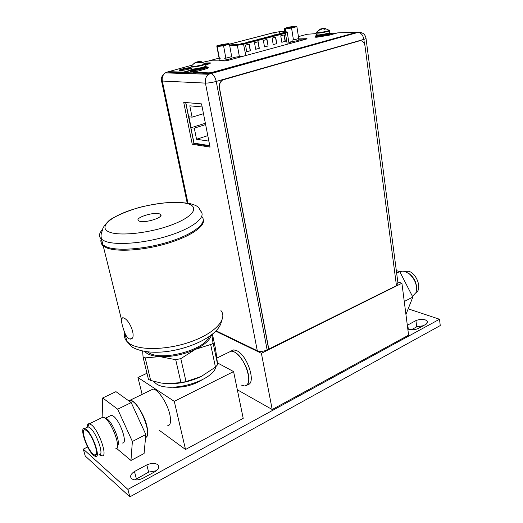 <?xml version="1.0" encoding="UTF-8"?>
<svg xmlns="http://www.w3.org/2000/svg" width="523" height="523" viewBox="0 0 523 523"><rect width="100%" height="100%" fill="white"/><g stroke="black" fill="none" stroke-linecap="round" stroke-linejoin="round"><path stroke-width="0.78" d="M397.813 282.002L401.912 283.231L408.6 335.151L272.202 409.516L237.331 389.779M401.912 283.231L261.395 353.293L215.639 331.131M261.395 353.293L272.202 409.516M247.196 384.653C256.839 384.85 247.85 355.424 236.729 350.685L233.716 349.874L230.859 351.116M244.424 385.967C248.229 385.477 249.523 381.568 248.301 374.239C246.346 363.387 236.834 350.685 231.179 351.103L228.133 352.587L231.179 351.103L234.186 351.927C245.457 356.791 254.387 386.765 244.424 385.967L240.907 384.948M215.979 330.771L257.29 350.743C260.153 351.796 263.442 351.521 267.135 349.939L268.659 349.174L219.385 88.197C218.908 84.608 219.954 81.863 222.53 79.96L360.177 40.65M396.454 285.519L397.957 283.113L366.022 38.486M192.248 144.25L183.723 102.358L201.545 103.887L210.056 147.12L192.248 144.25L194 143.675L185.652 102.528M206.886 64.558L208.383 63.577L205.461 63.603M187.496 69.467L189.306 68.591L188.823 68.526C184.965 68.879 182.638 69.448 181.841 70.219L184.122 70.141M289.16 43.749L290.487 42.958L288.918 42.814M292.37 41.735L288.899 42.677M244.228 55.961L235.71 57.092L231.964 58.105M209.873 146.218L194 143.675M268.815 349.253L219.542 88.204C219.065 84.615 220.111 81.869 222.693 79.967L359.34 40.787C362.308 40.356 364.198 42.082 365.002 45.952L396.467 285.656L268.659 349.174M316.232 34.596L317.768 34.963C321.861 34.897 331.301 32.753 329.797 32.243L329.575 30.707M329.307 30.053L329.379 30.112C330.203 30.68 321.37 32.616 317.572 32.694L316.245 32.635L316.003 33.067L317.5 33.178C321.593 33.099 331.046 30.962 329.542 30.465L324.731 28.301M324.208 28.366L322.462 28.412L320.449 29.229M320.181 29.046L319.095 30.099L319.867 30.066L322.148 28.883L325.339 29.079L324.286 28.405M321.089 28.804L321.148 29.203M322.462 28.412L322.528 28.863M324.535 29.288L325.313 29.059M324.267 29.223L324.502 28.66M323.992 29.085L324.253 28.7M323.371 28.889L324.018 28.758L323.959 28.334M324.201 28.34L324.293 28.974M319.122 30.073L320.285 29.7M320.037 29.909L319.939 29.406M320.409 28.955L320.494 29.517M320.455 29.255L321.057 29.236M329.15 33.191L330.941 33.335C332.661 33.923 321.874 36.375 317.213 36.44L315.5 36.303C315.127 36.074 315.735 35.714 317.324 35.218M330.915 34.721L330.981 33.616M191.209 68.513L192.229 69.003C196.171 69.186 207.971 66.329 205.853 65.708L205.552 64.133M205.258 63.368L205.323 63.414C206.559 64.12 195.55 66.696 191.915 66.539L191.183 66.473L190.895 66.944L191.307 66.284M199.897 61.577L197.982 61.642L195.576 62.61M195.615 62.799L195.517 62.302L193.798 63.623L197.066 62.315L199.341 62.858L200.44 62.564L199.544 61.655L201.479 61.74M196.596 62.041L196.668 62.427M197.982 61.642L198.119 62.322M199.727 62.734L200.414 62.544M199.649 62.76L199.655 62.074M198.139 62.322L199.616 62.041M199.544 61.655L199.675 62.342M193.83 63.597L194.85 63.322M194.798 62.845L194.883 63.296M196.027 62.498L196.426 62.498M205.99 66.709L207.147 66.866C209.573 67.585 196.092 70.86 191.601 70.631L190.522 70.481C189.986 70.213 190.601 69.768 192.372 69.147M190.64 71.089L190.725 71.514L191.804 71.664L198.805 70.886M207.454 68.278L207.226 67.277M306.57 39.009L298.738 39.218M168.877 71.782L183.488 72.455L190.535 70.54M207.285 67.572L208.226 67.768M209.239 73.227L193.333 72.749L193.268 72.403L209.167 72.867L212.129 72.403L212.201 72.762L209.239 73.227L209.167 72.867M356.156 32.367L355.588 32.936L212.201 72.762M315.506 36.362L314.859 37.081L315.559 36.675M205.238 63.355L210.324 63.191L210.233 62.845L204.807 63.08M179.324 70.448C182.207 69.141 186.018 68.323 190.764 67.997L191.111 68.016M298.43 36.617L307.21 34.263L316.082 33.609M314.859 37.081L316.729 37.238L328.915 35.27L337.675 32.871L355.666 32.256L356.143 32.295L355.542 32.609L212.129 72.403M208.147 67.722L208.082 67.382C208.769 67.8 207.402 68.493 203.996 69.467L193.268 72.403M208.082 67.382L207.271 67.232M190.326 70.239L183.416 72.115L168.628 71.658L192.222 65.12M203.002 62.224L209.422 60.812L224.74 60.93L227.675 60.465L306.334 39.075L307.034 38.728L306.615 38.689L298.692 38.905M205.689 64.872C209.298 63.937 210.815 63.263 210.233 62.845M191.039 67.683L190.699 67.663C187.43 67.519 177.559 69.905 179.284 70.435L180.043 70.54C184.096 70.317 187.803 69.579 191.17 68.317M183.416 72.115L183.488 72.455M229.571 44.958L237.932 44.409L243.156 43.507L286.225 31.936L279.23 31.766L273.83 32.655L229.414 44.194M281.805 42.285L285.316 41.343L284.277 34.891L280.759 35.819L281.805 42.285M246.712 51.718L250.412 50.724L249.262 44.122L245.549 45.102L246.712 51.718M268.09 45.972L266.998 39.447L263.389 40.395L264.488 46.939L268.09 45.972L266.815 39.493M258.192 41.768L254.524 42.736L255.662 49.312L259.31 48.332L258.192 41.768M275.699 37.153L272.13 38.094L273.202 44.599L276.759 43.638L275.699 37.153M281.799 42.239L285.316 41.343M285.12 41.343L284.094 34.936M246.699 51.672L250.412 50.724M250.223 50.724L249.079 44.167M264.481 46.893L267.9 45.972M255.649 49.267L259.31 48.332M259.12 48.332L258.002 41.814M273.196 44.547L276.759 43.638M276.569 43.644L275.51 37.198M270.796 36.022L269.456 36.329L270.796 36.022M259.781 38.905L258.421 39.218L259.781 38.905M248.575 41.84L247.202 42.154L248.575 41.84M242.901 43.324L241.521 43.644L242.901 43.324M254.198 40.369L252.838 40.683L254.198 40.369M265.311 37.46L263.958 37.767L265.311 37.46M276.236 34.596L274.902 34.904L276.236 34.596M209.762 145.642L194.02 143.139L185.789 102.534M208.873 141.132L196.537 139.262L194.294 128.128L191.137 127.71L188.927 116.806L192.085 117.159L189.803 105.829L202.153 106.954M205.356 123.265L191.137 127.71M205.617 124.572L194.294 128.128M203.473 113.681L192.085 117.159M207.794 135.64L196.537 139.262M289.624 27L295.861 26.15L296.881 26.666L291.573 28.046L285.27 28.902L284.342 28.366L289.624 27M287.918 28.216C291.52 27.797 293.501 27.34 293.854 26.843L293.246 26.83C290.102 27.163 288.088 27.608 287.199 28.15L287.918 28.216M297.79 38.8L294.397 39.715L298.731 38.545L296.881 26.666M288.82 42.193L296.587 40.833C298.417 40.323 299.156 39.957 298.816 39.728L298.64 38.571M284.891 31.792L284.342 28.366M292.324 40.114L294.397 39.715M285.735 31.811L285.27 28.902M293.449 39.97L291.573 28.046M287.84 28.235C291.311 27.85 293.37 27.386 294.024 26.85L293.325 26.81C289.86 27.196 287.8 27.66 287.153 28.196L287.84 28.235M222.602 44.37L228.911 43.54L229.44 44.226L223.563 45.756L217.195 46.586L216.764 45.887L222.602 44.37M220.124 45.828C223.955 45.396 226.067 44.893 226.466 44.311L226.021 44.292C222.706 44.632 220.543 45.115 219.542 45.749L220.124 45.828M231.591 56.046L231.663 56.458M230.663 56.915L226.904 57.935L231.702 56.641L229.44 44.226M219.255 60.119L219.307 60.407C221.209 60.675 224.544 60.237 229.316 59.079C231.545 58.452 232.447 58.007 232.022 57.733L231.774 56.366M219.144 58.334L216.764 45.887M224.72 58.354L226.904 57.935M219.431 58.851L220.641 58.857M219.51 58.994L217.195 46.586M225.858 58.216L223.563 45.756M224.099 45.246L222.19 45.606M220.039 45.847C223.713 45.455 225.916 44.945 226.662 44.318L226.106 44.272C222.438 44.664 220.235 45.174 219.503 45.802L220.039 45.847M243.202 418.348L233.585 371.578L174.27 401.344L185.528 449.499L243.202 418.348M217.542 362.936L233.585 371.578M146.97 373.272L137.961 377.528L174.27 401.344M172.564 387.203C182.972 387.818 192.667 385.444 201.643 380.084M159.005 430.089L185.528 449.499M137.961 377.528L142.125 394.381M167.177 425.866C170.498 425.715 171.361 421.839 169.772 414.236C167.275 402.965 157.985 389.132 153.043 389.073L150.474 390.321M128.782 400.376L130.26 400.141C134.973 400.35 144.185 414.517 146.845 425.912C148.323 432.299 148.016 436.104 145.917 437.313M153.409 381.26L156.096 383.666C169.23 393.662 213.345 380.999 215.855 366.793M171.42 383.751C181.383 383.405 190.96 381.143 200.146 376.978M148.29 378.73L148.447 379.352L150.657 380.43L160.836 382.967L166.164 383.627L180.971 382.646L186.018 381.607L201.362 376.397L215.463 367.12L217.666 364.629L215.587 349.089M211.782 334.655L212.9 342.094C213.024 343.35 212.273 344.147 210.651 344.5L195.412 349.344L180.808 358.641L175.708 359.687L159.803 356.627L145.204 357.876L143.112 357.386L142.629 351.031M211.364 334.988C210.024 339.996 204.709 344.788 195.412 349.344C183.665 354.627 171.792 357.052 159.803 356.627C154.331 356.281 150.055 355.209 146.996 353.411L144.459 351.371M147.388 351.783L148.656 352.646C161.391 361.596 204.879 349.959 209.01 336.714M203.264 219.582C205.598 226.099 190.49 236.579 167.007 243.515C143.577 250.497 116.779 252.236 106.424 247.745L103.214 245.888C101.096 244.078 100.566 241.933 101.625 239.462M103.214 245.888L121.349 319.05L122.846 317.624L123.761 318.004C130.528 320.403 137.222 339.793 130.018 339.081L128.861 338.675C127.337 337.688 125.965 335.694 124.736 332.693L126.906 341.454L130.188 344.062C141.334 350.985 170.145 349.717 193.092 340.924C216.136 332.203 227.682 318.553 220.928 310.564M121.349 319.05C121.414 322.397 122.545 326.947 124.736 332.693M101.351 238.58C100.338 241.011 100.88 243.123 102.972 244.908L106.176 246.758C117.119 251.517 146.63 249.151 170.753 241.266C194.974 233.441 207.86 222.373 201.741 216.502M159.417 213.848C153.54 211.684 134.444 217.849 138.471 220.673L139.425 221.17C145.172 223.465 164.634 217.163 160.515 214.397L159.417 213.848M87.642 446.962L83.314 449.139L127.893 489.397L439.516 319.246L408.175 308.832M407.809 329.013L408.319 329.215C411.483 330.131 414.713 329.921 418.021 328.594L426.225 324.136L427.592 321.468L425.48 319.952C422.329 319.089 419.145 319.305 415.922 320.586L407.325 325.267M155.056 471.648C158.391 469.386 159.423 467.229 158.162 465.169L157.619 464.614C154.919 462.927 151.317 463.018 146.813 464.895L134.476 471.511C130.966 473.845 129.881 476.093 131.208 478.257L131.6 478.663C134.261 480.46 137.922 480.382 142.583 478.434L155.056 471.648M83.314 449.139L85.229 456.023L129.861 496.85L440.248 325.568L439.516 319.246M129.861 496.85L127.893 489.397M411.333 329.771L416.707 326.855L423.323 325.711M134.81 479.898L148.643 472.125L156.364 470.72M416.707 326.855L415.922 320.586M407.757 324.966L408.306 329.215M148.643 472.125L146.813 464.895M134.476 471.511L136.359 478.78M416.563 287.323C416.203 282.106 413.987 277.746 409.901 274.255L404.894 271.372L401.952 271.11L399.847 271.823M408.979 273.529C415.203 279.321 417.557 285.663 416.027 292.56L412.47 296.371M416.014 292.586C422.407 289.356 416.746 273.058 408.594 271.267L404.822 271.352M405.94 314.467L412.843 297.084L404.266 301.503M412.843 297.084L399.735 271.607L396.65 273.111M399.735 271.607L396.329 270.626M93.48 455.33C86.726 449.754 79.065 426.709 84.615 428.533L86.387 429.566C93.094 434.737 101.05 458.442 95.474 456.527L93.48 455.33M86.694 427.513L87.844 426.722L90.008 427.781C96.755 432.92 104.672 456.572 99.05 454.696M87.223 427.258C87.217 424.957 87.812 423.774 88.995 423.702L91.479 424.898C99.239 430.723 108.32 457.88 101.841 455.736L99.017 454.716M93.153 454.16C86.942 449.041 79.973 427.794 85.216 429.847L86.713 430.756C92.721 435.404 99.932 456.605 95.075 455.258L93.153 454.16M145.845 434.535L144.073 453.539L130.959 460.456L132.378 441.471L145.845 434.535L131.201 402.599L115.956 391.662L102.717 397.957L102.142 417.223M102.717 397.957L117.675 409.195L131.201 402.599M117.675 409.195L132.378 441.471M130.959 460.456L116.649 448.473M109.85 416.02L111.51 415.203L113.393 416.164C120.473 421.074 128.207 444.635 122.238 442.968M105.934 418.295L107.333 419.139C113.262 423.336 120.878 443.046 117.57 445.616M101.246 417.982L102.913 417.171M101.155 418.027L103.005 417.125L105.097 418.223C113.033 423.878 121.944 450.826 115.269 448.832M364.42 43.808L363.838 39.388C363.086 35.414 361.334 33.093 358.595 32.419C362.681 32.282 365.146 34.211 365.989 38.212C366.348 38.473 365.629 38.865 363.838 39.388L216.254 81.431L267.135 349.939M168.635 71.671L167.033 72.102L210.939 73.468C213.443 74.384 215.215 77.038 216.254 81.431C212.011 82.556 208.402 83.111 205.434 83.098L162.32 81.039L187.953 203.146M257.29 350.743L205.434 83.098C204.898 79.313 205.97 76.365 208.657 74.259L210.468 73.41L358.072 32.4L356.17 32.459M167.033 72.102L165.314 72.887C162.771 74.828 161.77 77.541 162.32 81.039L161.463 80.535M336.766 33.119L330.909 33.322M187.195 203.002L161.529 80.908C161.064 77.417 162.326 74.743 165.314 72.887L208.657 74.259L358.072 32.4L360.203 32.406M219.052 58.131L209.01 60.831M290.043 43.435L289.951 42.866M289.284 42.572L289.219 42.16M316.722 32.008L319.854 29.465M328.902 32.956C330.033 33.413 322.063 35.211 318.612 35.263L317.383 34.969M317.33 35.165L318.651 35.518C322.148 35.466 330.196 33.635 328.915 33.197L328.908 33.152M317.389 35.512C316.448 35.956 316.768 36.165 318.344 36.133C322.841 36.061 332.602 33.596 328.83 33.498M199.551 61.688L205.48 63.786C207.598 64.388 195.785 67.238 191.843 67.062L190.895 66.944L191.281 68.873M191.823 65.584L193.902 63.616M205.016 66.571C205.938 67.238 196.419 69.454 193.268 69.304L192.503 69.003M192.451 69.193L193.32 69.579C196.655 69.742 206.631 67.336 204.97 66.774M192.51 69.487C191.601 69.951 191.751 70.206 192.967 70.259C197.027 70.448 208.762 67.415 205.193 67.107M355.588 32.936L355.542 32.609M168.857 71.69L168.922 72.024M274.274 35.355L273.83 32.655M279.563 31.759L279.91 33.877M285.865 32.269L285.8 31.883M229.388 44.161L273.64 32.661L279.478 31.7L286.081 31.818C287.022 31.87 286.65 32.132 284.97 32.596L243.339 43.507L237.697 44.475L229.584 45.011M243.339 43.507L285.015 32.603C286.839 31.779 287.585 31.713 287.258 32.393L285.466 33.23L284.97 32.596M287.232 44.272L285.466 33.23L243.836 44.161L237.35 45.279L237.697 44.475M229.59 45.043L237.612 44.514L243.385 43.507L245.836 55.523M239.416 56.837L237.35 45.279L229.721 45.769M145.204 357.876L150.657 380.43M180.971 382.646L175.708 359.687M215.626 349.299L212.423 334.132M212.9 342.094L217.666 364.629M215.463 367.12L210.651 344.5M180.808 358.641L186.018 381.607M124.814 333.02C123.99 336.165 124.683 338.976 126.906 341.454L132.175 347.109C159.365 362.236 218.706 341.035 221.386 321.37M102.972 244.908L101.586 239.312C100.73 235.559 100.756 234.892 102.586 229.721C102.554 227.884 104.855 224.674 109.503 220.091C117.119 215.313 127.239 211.037 139.863 207.271C152.971 204.166 165.235 202.44 176.656 202.094L188.738 203.31C198.315 205.624 198.701 207.343 200.427 210.854C206.918 216.522 194.216 227.485 169.864 235.35C145.61 243.273 115.773 245.777 104.783 241.116L101.586 239.312C98.481 236.605 98.847 233.284 102.698 229.355M187.502 203.643L187.391 203.617C175.336 200.322 148.911 203.637 128.841 210.789C108.647 217.875 98.54 227.858 109.392 232.081L109.49 232.12C120.127 236.429 150.559 232.957 172.008 224.785C193.621 216.679 199.747 206.853 187.502 203.643M147.316 435.143C149.911 428.625 140.288 406.181 132.907 401.507M132.75 401.396L131.266 400.585M129.933 400.304L128.599 400.729M145.571 437.476C152.206 436.345 141.811 407.149 132.685 401.416L130.083 400.232L128.403 400.585M216.947 358.02L233.716 349.874M316.265 34.845L316.003 33.067M328.987 33.354L329.34 33.701C330.752 34.034 322.05 36.12 318.409 36.107L317.441 35.989L317.363 35.414M315.5 36.303L315.637 37.225M205.075 66.983L205.454 67.31C207.781 67.552 196.537 70.54 193.092 70.2L192.503 69.467M190.522 70.481L190.725 71.514M195.798 72.965L195.968 73.861M203.591 73.2L203.767 74.109M168.628 71.658L168.7 71.991M287.284 32.563L289.069 43.769M219 58.759L219.307 60.407M226.256 44.645L226.466 44.311M153.043 389.073L130.26 400.141M143.112 357.386L148.447 379.352M160.515 214.397L160.803 215.705M130.018 339.081L132.044 338.178M427.703 322.384L427.592 321.468M158.685 467.281L158.162 465.169M401.952 271.11L399.977 272.078M405.998 271.045L405.168 271.45M84.615 428.533L88.224 426.768M87.844 426.722L88.995 423.702M96.552 453.716L95.075 455.258M132.875 401.435C141.073 406.384 150.735 432.129 147.015 436.012M128.782 400.86L130.083 400.232L132.829 401.409M105.528 418.132L111.51 415.203M106.045 418.341L104.169 417.589M89.44 423.748L103.005 417.125"/></g></svg>
